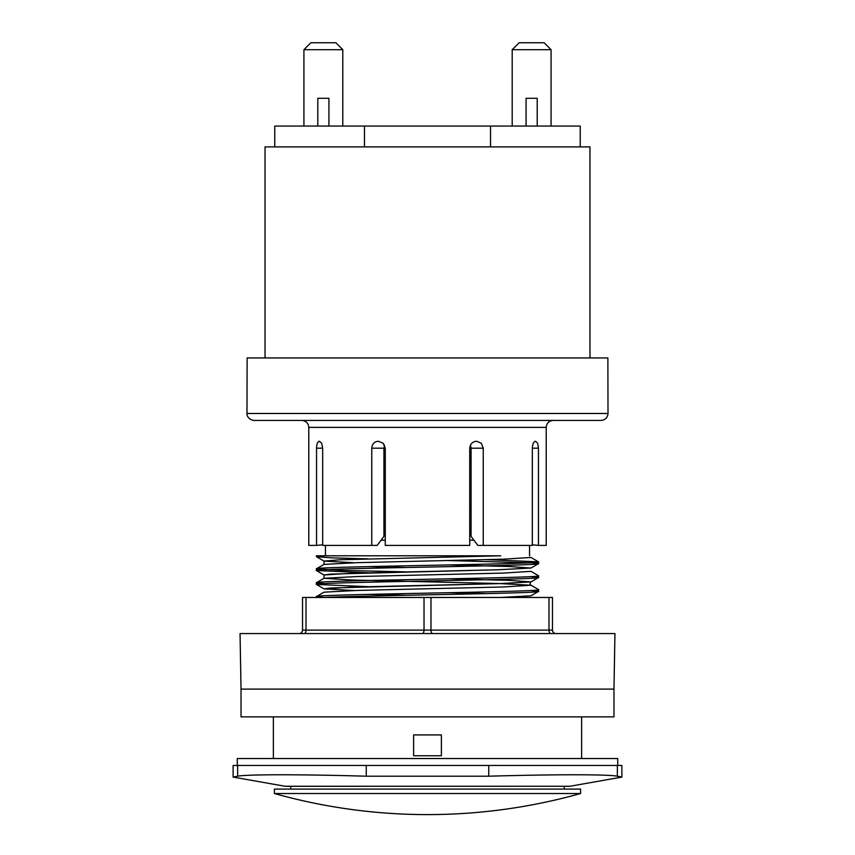 <?xml version="1.0" encoding="UTF-8"?>
<svg xmlns="http://www.w3.org/2000/svg" width="855" height="855" viewBox="0 0 855 855"><rect width="100%" height="100%" fill="white"/><g stroke="black" fill="none" stroke-linecap="round" stroke-linejoin="round"><path stroke-width="1.28" d="M385.274 532.911L383.927 536.363L377.173 545.394L371.765 545.394L371.765 448.191L383.927 448.191L383.927 509.291L384.055 512.07L385.274 512.07M383.927 509.291L383.927 536.363M470.421 445.199L471.073 448.191L483.235 448.191L483.235 545.394L477.827 545.394L471.073 536.363L469.726 531.233M471.073 536.363L471.073 448.191M469.726 512.07L470.987 512.07L471.073 509.291M322.677 544.827L316.542 545.394L316.542 448.095M483.235 545.394L532.323 545.394L532.323 448.191L538.458 448.191L538.458 545.394L532.323 544.827M329.399 420.425L529.908 420.425M383.927 448.191L384.579 445.199M319.439 441.255C317.675 441.565 316.703 443.884 316.542 448.191L322.677 448.191L321.694 443.285L319.439 441.255M322.677 448.191L322.677 545.394L371.765 545.394M483.235 448.191L481.344 443.285L476.652 441.255C472.591 441.575 470.282 443.884 469.726 448.191L469.726 545.394L385.274 545.394L385.274 448.191L383.211 443.285L378.348 441.255C374.394 441.586 372.192 443.895 371.765 448.191M538.458 448.191L537.645 443.285L535.561 441.255C533.68 441.575 532.601 443.895 532.323 448.191M538.458 545.394L546.217 545.394L546.217 427.372C546.634 423.15 548.942 420.842 553.164 420.425M301.836 420.425C306.058 420.842 308.366 423.15 308.783 427.372L308.783 545.394L316.542 545.394M601.065 420.425C605.276 420.019 607.595 417.7 608.012 413.489L246.988 413.489C246.721 413.179 246.646 419.207 253.935 420.425L601.065 420.425M325.092 420.425L253.935 420.425M608.012 413.489L607.873 357.946L247.127 357.946L246.988 413.489M328.918 126.059L328.918 98.293L317.804 98.293L317.804 126.059M537.197 126.059L537.197 98.293L526.082 98.293L526.082 126.059M589.961 357.946L589.961 146.889L265.039 146.889L265.039 357.946M303.92 49.697L310.867 42.75L335.855 42.75L342.802 49.697L303.92 49.697L303.92 126.059M342.802 126.059L342.802 49.697M512.198 126.059L512.198 49.697L519.145 42.75L544.133 42.75L551.08 49.697L551.08 126.059M512.198 49.697L551.08 49.697M580.235 146.889L580.235 126.059L274.765 126.059L274.765 146.889M490.535 146.889L490.535 126.059M364.465 146.889L364.465 126.059M331.633 555.803L325.445 555.803L325.445 545.394M471.073 462.779L469.726 462.779M385.274 462.779L383.927 462.779M381.063 540.189L385.274 540.189M469.726 540.189L473.937 540.189M530.357 590.516L538.586 591.371L530.976 595.807L500.731 597.463L530.976 595.807M448.693 560.559L532.045 562.846L538.586 563.605L530.976 568.041L509.046 566.491L448.693 564.941L509.046 566.491L530.976 568.041L497.963 569.772L330.447 574.111L324.034 574.977L324.034 578.29L357.048 576.548L503.36 573.085L530.976 571.343L503.36 573.085L357.048 576.548L324.034 578.29L351.619 580.021L497.973 583.495L530.976 585.226L538.511 589.587L538.586 591.371C545.383 593.402 362.744 595.433 324.644 597.463L316.414 596.608L316.414 597.463M530.357 576.633L538.586 577.488C545.447 579.808 309.553 582.116 316.414 584.435L368.227 586.658M530.976 571.343L538.586 575.778L538.511 577.563L530.976 581.924L497.963 583.655L351.629 587.129L324.034 588.871L354.269 590.516L324.034 588.871L330.447 587.994L497.963 583.655L530.976 581.924L509.056 580.374L448.693 578.824L509.056 580.374L530.976 581.924C529.801 583.249 529.801 584.36 530.976 585.226L503.36 586.968L357.048 590.442L324.034 592.173L316.414 596.608C309.553 594.289 545.447 591.981 538.586 589.661M486.773 559.662L538.511 561.821L538.586 563.605C545.447 565.914 309.553 568.233 316.414 570.542L368.227 572.775M500.731 555.803L339.852 559.769L324.034 561.094L339.852 559.769L500.731 555.803L316.414 555.803L324.644 555.803L316.489 556.733L331.174 557.813L368.227 558.892M538.586 561.895C545.447 564.204 309.553 566.523 316.414 568.832L341.797 570.36L406.307 571.877M316.489 556.733L324.034 561.094L324.034 564.407L357.048 562.665L503.36 559.191L530.976 557.46L503.36 559.191L357.048 562.665L324.034 564.407L316.489 568.757L316.414 570.542M538.586 575.778C545.447 578.098 309.553 580.406 316.414 582.725L324.644 583.58M324.034 592.173L357.048 590.442L503.36 586.968L530.976 585.226L497.973 583.495L351.619 580.021L324.034 578.29L316.489 582.65L316.414 584.435M581.624 716.875L581.624 758.524M233.105 765.471L621.895 765.471L621.895 777.099L617.363 776.201L621.895 777.099L569.954 786.258L285.046 786.258L233.105 777.099L237.637 776.201L233.105 777.099L233.105 765.471M617.363 765.471L617.363 776.201C607.99 774.299 554.617 774.299 488.75 776.201L366.25 776.201C300.383 774.299 247.01 774.299 237.637 776.201L237.637 765.471M427.5 793.526L274.412 793.526A566.512 566.512 0 0 0 580.577 793.526L427.5 793.526M580.588 793.526L580.588 789.08L274.412 789.08L274.412 793.526M324.034 561.094L354.269 562.75L324.034 561.094M448.693 592.707L486.773 593.605L448.693 592.707M368.227 566.609L406.307 567.496L368.227 566.609M368.227 594.375L406.307 595.272L368.227 594.375M441.383 734.926L413.617 734.926L413.617 755.756L441.383 755.756L441.383 734.926M302.531 597.463L552.469 597.463L552.469 630.092A3.473 3.473 0 0 0 555.942 633.566A3.473 3.473 0 0 1 552.469 630.092L302.531 630.092A3.473 3.473 0 0 1 299.058 633.566A3.473 3.473 0 0 0 302.531 630.092L302.531 597.463L302.531 630.092M240.052 633.566L614.948 633.566L613.976 689.109L241.025 689.109L240.052 633.566M241.025 689.109L241.025 716.875L613.976 716.875L613.976 689.109M617.727 765.471L617.727 758.524L237.273 758.524L237.273 765.471M308.783 427.372L546.217 427.372M530.976 568.041L497.963 569.772L351.629 573.245L324.034 574.977L316.489 570.616M488.75 765.471L488.75 776.201M366.25 765.471L366.25 776.201M430.973 597.463L430.973 630.092A3.473 1.731 -90 0 0 432.705 633.566M424.027 597.463L424.027 630.092A3.473 1.731 -90 0 1 422.295 633.566M304.273 633.566A3.473 1.731 90 0 0 306.005 630.092L306.005 597.463M548.995 597.463L548.995 630.092A3.473 1.731 -90 0 0 550.727 633.566M529.555 545.394L529.555 555.803M316.414 555.803L316.414 556.658M530.976 557.46L538.511 561.821M273.376 716.875L273.376 758.524M569.954 786.258L285.527 786.301L290.732 786.301L290.732 789.08M564.268 789.08L564.268 786.301L569.473 786.301M316.489 584.51L324.034 588.871"/></g></svg>
